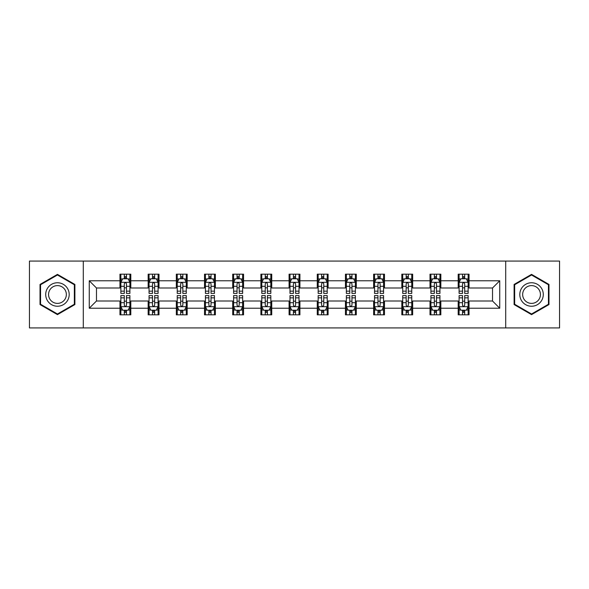 <?xml version="1.0" encoding="UTF-8"?>
<svg xmlns="http://www.w3.org/2000/svg" width="589" height="589" viewBox="0 0 589 589"><rect width="100%" height="100%" fill="white"/><g stroke="black" fill="none" stroke-linecap="round" stroke-linejoin="round"><path stroke-width="0.88" d="M505.708 327.926L559.55 327.926L559.55 261.074L505.708 261.074L505.708 327.926L83.292 327.926L83.292 261.074L29.45 261.074L29.45 327.926L83.292 327.926M505.708 261.074L83.292 261.074M469.035 280.769L469.035 274.172L458.19 274.172L458.19 280.769L440.844 280.769L440.844 274.172L430.007 274.172L430.007 280.769L412.661 280.769L412.661 274.172L401.823 274.172L401.823 280.769L384.477 280.769L384.477 274.172L373.632 274.172L373.632 280.769L356.293 280.769L356.293 274.172L345.448 274.172L345.448 280.769L328.102 280.769L328.102 274.172L317.265 274.172L317.265 280.769L299.919 280.769L299.919 274.172L289.081 274.172L289.081 280.769L271.735 280.769L271.735 274.172L260.898 274.172L260.898 280.769L243.552 280.769L243.552 274.172L232.707 274.172L232.707 280.769L215.368 280.769L215.368 274.172L204.523 274.172L204.523 280.769L187.177 280.769L187.177 274.172L176.339 274.172L176.339 280.769L158.993 280.769L158.993 274.172L148.156 274.172L148.156 280.769L130.81 280.769L130.81 274.172L119.965 274.172L119.965 280.769L89.256 280.769L89.256 308.231L96.478 301.001L119.965 301.001L119.965 314.828L130.81 314.828L130.81 301.001L148.156 301.001L148.156 314.828L158.993 314.828L158.993 301.001L176.339 301.001L176.339 314.828L187.177 314.828L187.177 301.001L204.523 301.001L204.523 314.828L215.368 314.828L215.368 301.001L232.707 301.001L232.707 314.828L243.552 314.828L243.552 301.001L260.898 301.001L260.898 314.828L271.735 314.828L271.735 301.001L289.081 301.001L289.081 314.828L299.919 314.828L299.919 301.001L317.265 301.001L317.265 314.828L328.102 314.828L328.102 301.001L345.448 301.001L345.448 314.828L356.293 314.828L356.293 301.001L373.632 301.001L373.632 314.828L384.477 314.828L384.477 301.001L401.823 301.001L401.823 314.828L412.661 314.828L412.661 301.001L430.007 301.001L430.007 314.828L440.844 314.828L440.844 301.001L458.19 301.001L458.19 314.828L469.035 314.828L469.035 301.001L492.522 301.001L492.522 287.999L469.035 287.999L469.035 280.769L499.744 280.769L499.744 308.231L469.035 308.231M458.19 308.231L440.844 308.231M430.007 308.231L412.661 308.231M401.823 308.231L384.477 308.231M373.632 308.231L356.293 308.231M345.448 308.231L328.102 308.231M317.265 308.231L299.919 308.231M289.081 308.231L271.735 308.231M260.898 308.231L243.552 308.231M232.707 308.231L215.368 308.231M204.523 308.231L187.177 308.231M176.339 308.231L158.993 308.231M148.156 308.231L130.81 308.231M119.965 308.231L89.256 308.231M458.19 280.769L458.19 287.999L440.844 287.999L440.844 280.769M430.007 280.769L430.007 287.999L412.661 287.999L412.661 280.769M401.823 280.769L401.823 287.999L384.477 287.999L384.477 280.769M373.632 280.769L373.632 287.999L356.293 287.999L356.293 280.769M345.448 280.769L345.448 287.999L328.102 287.999L328.102 280.769M317.265 280.769L317.265 287.999L299.919 287.999L299.919 280.769M289.081 280.769L289.081 287.999L271.735 287.999L271.735 280.769M260.898 280.769L260.898 287.999L243.552 287.999L243.552 280.769M232.707 280.769L232.707 287.999L215.368 287.999L215.368 280.769M204.523 280.769L204.523 287.999L187.177 287.999L187.177 280.769M176.339 280.769L176.339 287.999L158.993 287.999L158.993 280.769M148.156 280.769L148.156 287.999L130.81 287.999L130.81 280.769M119.965 280.769L119.965 287.999L96.478 287.999L89.256 280.769M96.478 287.999L96.478 301.001M499.744 308.231L492.522 301.001M492.522 287.999L499.744 280.769M119.965 278.693L120.87 278.693M124.301 278.693L126.473 278.693M129.904 278.693L130.81 278.693M119.965 287.815L120.87 287.815M124.301 287.815L126.473 287.815M129.904 287.815L130.81 287.815M119.965 301.185L120.87 301.185M124.301 301.185L126.473 301.185M129.904 301.185L130.81 301.185M119.965 310.307L120.87 310.307M124.301 310.307L126.473 310.307M129.904 310.307L130.81 310.307M148.156 301.185L149.054 301.185M152.492 301.185L154.657 301.185M158.088 301.185L158.993 301.185M148.156 310.307L149.054 310.307M152.492 310.307L154.657 310.307M158.088 310.307L158.993 310.307M148.156 278.693L149.054 278.693M152.492 278.693L154.657 278.693M158.088 278.693L158.993 278.693M148.156 287.815L149.054 287.815M152.492 287.815L154.657 287.815M158.088 287.815L158.993 287.815M176.339 301.185L177.245 301.185M180.676 301.185L182.84 301.185M186.279 301.185L187.177 301.185M176.339 310.307L177.245 310.307M180.676 310.307L182.84 310.307M186.279 310.307L187.177 310.307M176.339 278.693L177.245 278.693M180.676 278.693L182.84 278.693M186.279 278.693L187.177 278.693M176.339 287.815L177.245 287.815M180.676 287.815L182.84 287.815M186.279 287.815L187.177 287.815M204.523 301.185L205.428 301.185M208.859 301.185L211.031 301.185M214.462 301.185L215.368 301.185M204.523 310.307L205.428 310.307M208.859 310.307L211.031 310.307M214.462 310.307L215.368 310.307M204.523 278.693L205.428 278.693M208.859 278.693L211.031 278.693M214.462 278.693L215.368 278.693M204.523 287.815L205.428 287.815M208.859 287.815L211.031 287.815M214.462 287.815L215.368 287.815M232.707 301.185L233.612 301.185M237.043 301.185L239.215 301.185M242.646 301.185L243.552 301.185M232.707 310.307L233.612 310.307M237.043 310.307L239.215 310.307M242.646 310.307L243.552 310.307M232.707 278.693L233.612 278.693M237.043 278.693L239.215 278.693M242.646 278.693L243.552 278.693M232.707 287.815L233.612 287.815M237.043 287.815L239.215 287.815M242.646 287.815L243.552 287.815M260.898 301.185L261.796 301.185M265.234 301.185L267.399 301.185M270.83 301.185L271.735 301.185M260.898 310.307L261.796 310.307M265.234 310.307L267.399 310.307M270.83 310.307L271.735 310.307M260.898 278.693L261.796 278.693M265.234 278.693L267.399 278.693M270.83 278.693L271.735 278.693M260.898 287.815L261.796 287.815M265.234 287.815L267.399 287.815M270.83 287.815L271.735 287.815M289.081 301.185L289.987 301.185M293.418 301.185L295.582 301.185M299.013 301.185L299.919 301.185M289.081 310.307L289.987 310.307M293.418 310.307L295.582 310.307M299.013 310.307L299.919 310.307M289.081 278.693L289.987 278.693M293.418 278.693L295.582 278.693M299.013 278.693L299.919 278.693M289.081 287.815L289.987 287.815M293.418 287.815L295.582 287.815M299.013 287.815L299.919 287.815M317.265 301.185L318.17 301.185M321.601 301.185L323.766 301.185M327.204 301.185L328.102 301.185M317.265 310.307L318.17 310.307M321.601 310.307L323.766 310.307M327.204 310.307L328.102 310.307M317.265 278.693L318.17 278.693M321.601 278.693L323.766 278.693M327.204 278.693L328.102 278.693M317.265 287.815L318.17 287.815M321.601 287.815L323.766 287.815M327.204 287.815L328.102 287.815M345.448 301.185L346.354 301.185M349.785 301.185L351.957 301.185M355.388 301.185L356.293 301.185M345.448 310.307L346.354 310.307M349.785 310.307L351.957 310.307M355.388 310.307L356.293 310.307M345.448 278.693L346.354 278.693M349.785 278.693L351.957 278.693M355.388 278.693L356.293 278.693M345.448 287.815L346.354 287.815M349.785 287.815L351.957 287.815M355.388 287.815L356.293 287.815M373.632 301.185L374.538 301.185M377.969 301.185L380.141 301.185M383.572 301.185L384.477 301.185M373.632 310.307L374.538 310.307M377.969 310.307L380.141 310.307M383.572 310.307L384.477 310.307M373.632 278.693L374.538 278.693M377.969 278.693L380.141 278.693M383.572 278.693L384.477 278.693M373.632 287.815L374.538 287.815M377.969 287.815L380.141 287.815M383.572 287.815L384.477 287.815M401.823 301.185L402.721 301.185M406.16 301.185L408.324 301.185M411.755 301.185L412.661 301.185M401.823 310.307L402.721 310.307M406.16 310.307L408.324 310.307M411.755 310.307L412.661 310.307M401.823 278.693L402.721 278.693M406.16 278.693L408.324 278.693M411.755 278.693L412.661 278.693M401.823 287.815L402.721 287.815M406.16 287.815L408.324 287.815M411.755 287.815L412.661 287.815M430.007 301.185L430.912 301.185M434.343 301.185L436.508 301.185M439.946 301.185L440.844 301.185M430.007 310.307L430.912 310.307M434.343 310.307L436.508 310.307M439.946 310.307L440.844 310.307M430.007 278.693L430.912 278.693M434.343 278.693L436.508 278.693M439.946 278.693L440.844 278.693M430.007 287.815L430.912 287.815M434.343 287.815L436.508 287.815M439.946 287.815L440.844 287.815M458.19 301.185L459.096 301.185M462.527 301.185L464.699 301.185M468.13 301.185L469.035 301.185M458.19 310.307L459.096 310.307M462.527 310.307L464.699 310.307M468.13 310.307L469.035 310.307M458.19 278.693L459.096 278.693M462.527 278.693L464.699 278.693M468.13 278.693L469.035 278.693M458.19 287.815L459.096 287.815M462.527 287.815L464.699 287.815M468.13 287.815L469.035 287.815M57.457 314.629L74.891 304.565L74.891 284.435L57.457 274.371L40.023 284.435L40.023 304.565L57.457 314.629M548.977 284.435L531.543 274.371L514.109 284.435L514.109 304.565L531.543 314.629L548.977 304.565L548.977 284.435M126.473 276.521L124.301 276.521M129.904 291.15L126.473 291.15L126.473 293.418L129.904 293.418L129.904 282.396L128.1 278.781L122.681 278.781L120.87 282.396L120.87 293.418L124.301 293.418L124.301 291.15L120.87 291.15M120.87 282.396L120.87 274.172M129.904 282.396L129.904 274.172M124.301 278.781L124.301 274.172M126.473 274.172L126.473 278.781M126.473 291.15L126.473 283.751C125.752 282.359 125.03 282.359 124.301 283.751L124.301 291.15M124.301 312.479L126.473 312.479M120.87 297.85L124.301 297.85L124.301 295.582L120.87 295.582L120.87 306.604L122.681 310.219L128.1 310.219L129.904 306.604L129.904 295.582L126.473 295.582L126.473 297.85L129.904 297.85M129.904 306.604L129.904 314.828M120.87 306.604L120.87 314.828M126.473 310.219L126.473 314.828M124.301 314.828L124.301 310.219M124.301 297.85L124.301 305.249C125.023 306.641 125.752 306.641 126.473 305.249L126.473 297.85M67.625 300.375A11.743 11.743 0 0 0 63.325 284.332A11.743 11.743 0 0 0 47.282 288.625A11.743 11.743 0 0 0 51.582 304.668A11.743 11.743 0 0 0 67.625 300.375M65.158 298.947A8.894 8.894 0 0 0 61.904 286.799A8.894 8.894 0 0 0 49.756 290.053A8.894 8.894 0 0 0 53.01 302.201A8.894 8.894 0 0 0 65.158 298.947M40.56 304.255L40.56 284.745L57.457 274.997L74.347 284.745L74.347 304.255L57.457 314.003L40.56 304.255M531.543 282.757A11.743 11.743 0 0 0 519.8 294.5A11.743 11.743 0 0 0 531.543 306.243A11.743 11.743 0 0 0 543.286 294.5A11.743 11.743 0 0 0 531.543 282.757M531.543 285.606A8.894 8.894 0 0 0 522.657 294.5A8.894 8.894 0 0 0 531.543 303.394A8.894 8.894 0 0 0 540.437 294.5A8.894 8.894 0 0 0 531.543 285.606M548.44 304.255L531.543 314.003L514.653 304.255L514.653 284.745L531.543 274.997L548.44 284.745L548.44 304.255M154.657 276.521L152.492 276.521M158.088 291.15L154.657 291.15L154.657 293.418L158.088 293.418L158.088 282.396L156.284 278.781L150.865 278.781L149.054 282.396L149.054 293.418L152.492 293.418L152.492 291.15L149.054 291.15M149.054 282.396L149.054 274.172M158.088 282.396L158.088 274.172M152.492 278.781L152.492 274.172M154.657 274.172L154.657 278.781M154.657 291.15L154.657 283.751C153.935 282.359 153.214 282.359 152.492 283.751L152.492 291.15M182.84 276.521L180.676 276.521M186.279 291.15L182.84 291.15L182.84 293.418L186.279 293.418L186.279 282.396L184.467 278.781L179.049 278.781L177.245 282.396L177.245 293.418L180.676 293.418L180.676 291.15L177.245 291.15M177.245 282.396L177.245 274.172M186.279 282.396L186.279 274.172M180.676 278.781L180.676 274.172M182.84 274.172L182.84 278.781M182.84 291.15L182.84 283.751C182.119 282.359 181.397 282.359 180.676 283.751L180.676 291.15M152.492 312.479L154.657 312.479M149.054 297.85L152.492 297.85L152.492 295.582L149.054 295.582L149.054 306.604L150.865 310.219L156.284 310.219L158.088 306.604L158.088 295.582L154.657 295.582L154.657 297.85L158.088 297.85M158.088 306.604L158.088 314.828M149.054 306.604L149.054 314.828M154.657 310.219L154.657 314.828M152.492 314.828L152.492 310.219M152.492 297.85L152.492 305.249C153.214 306.641 153.935 306.641 154.657 305.249L154.657 297.85M180.676 312.479L182.84 312.479M177.245 297.85L180.676 297.85L180.676 295.582L177.245 295.582L177.245 306.604L179.049 310.219L184.467 310.219L186.279 306.604L186.279 295.582L182.84 295.582L182.84 297.85L186.279 297.85M186.279 306.604L186.279 314.828M177.245 306.604L177.245 314.828M182.84 310.219L182.84 314.828M180.676 314.828L180.676 310.219M180.676 297.85L180.676 305.249C181.397 306.641 182.119 306.641 182.84 305.249L182.84 297.85M211.031 276.521L208.859 276.521M214.462 291.15L211.031 291.15L211.031 293.418L214.462 293.418L214.462 282.396L212.651 278.781L207.232 278.781L205.428 282.396L205.428 293.418L208.859 293.418L208.859 291.15L205.428 291.15M205.428 282.396L205.428 274.172M214.462 282.396L214.462 274.172M208.859 278.781L208.859 274.172M211.031 274.172L211.031 278.781M211.031 291.15L211.031 283.751C210.31 282.359 209.581 282.359 208.859 283.751L208.859 291.15M239.215 276.521L237.043 276.521M242.646 291.15L239.215 291.15L239.215 293.418L242.646 293.418L242.646 282.396L240.842 278.781L235.416 278.781L233.612 282.396L233.612 293.418L237.043 293.418L237.043 291.15L233.612 291.15M233.612 282.396L233.612 274.172M242.646 282.396L242.646 274.172M237.043 278.781L237.043 274.172M239.215 274.172L239.215 278.781M239.215 291.15L239.215 283.751C238.493 282.359 237.772 282.359 237.043 283.751L237.043 291.15M267.399 276.521L265.234 276.521M270.83 291.15L267.399 291.15L267.399 293.418L270.83 293.418L270.83 282.396L269.026 278.781L263.607 278.781L261.796 282.396L261.796 293.418L265.234 293.418L265.234 291.15L261.796 291.15M261.796 282.396L261.796 274.172M270.83 282.396L270.83 274.172M265.234 278.781L265.234 274.172M267.399 274.172L267.399 278.781M267.399 291.15L267.399 283.751C266.677 282.359 265.956 282.359 265.234 283.751L265.234 291.15M208.859 312.479L211.031 312.479M205.428 297.85L208.859 297.85L208.859 295.582L205.428 295.582L205.428 306.604L207.232 310.219L212.651 310.219L214.462 306.604L214.462 295.582L211.031 295.582L211.031 297.85L214.462 297.85M214.462 306.604L214.462 314.828M205.428 306.604L205.428 314.828M211.031 310.219L211.031 314.828M208.859 314.828L208.859 310.219M208.859 297.85L208.859 305.249C209.581 306.641 210.302 306.641 211.031 305.249L211.031 297.85M237.043 312.479L239.215 312.479M233.612 297.85L237.043 297.85L237.043 295.582L233.612 295.582L233.612 306.604L235.416 310.219L240.842 310.219L242.646 306.604L242.646 295.582L239.215 295.582L239.215 297.85L242.646 297.85M242.646 306.604L242.646 314.828M233.612 306.604L233.612 314.828M239.215 310.219L239.215 314.828M237.043 314.828L237.043 310.219M237.043 297.85L237.043 305.249C237.765 306.641 238.493 306.641 239.215 305.249L239.215 297.85M265.234 312.479L267.399 312.479M261.796 297.85L265.234 297.85L265.234 295.582L261.796 295.582L261.796 306.604L263.607 310.219L269.026 310.219L270.83 306.604L270.83 295.582L267.399 295.582L267.399 297.85L270.83 297.85M270.83 306.604L270.83 314.828M261.796 306.604L261.796 314.828M267.399 310.219L267.399 314.828M265.234 314.828L265.234 310.219M265.234 297.85L265.234 305.249C265.956 306.641 266.677 306.641 267.399 305.249L267.399 297.85M295.582 276.521L293.418 276.521M299.013 291.15L295.582 291.15L295.582 293.418L299.013 293.418L299.013 282.396L297.209 278.781L291.791 278.781L289.987 282.396L289.987 293.418L293.418 293.418L293.418 291.15L289.987 291.15M289.987 282.396L289.987 274.172M299.013 282.396L299.013 274.172M293.418 278.781L293.418 274.172M295.582 274.172L295.582 278.781M295.582 291.15L295.582 283.751C294.861 282.359 294.139 282.359 293.418 283.751L293.418 291.15M293.418 312.479L295.582 312.479M289.987 297.85L293.418 297.85L293.418 295.582L289.987 295.582L289.987 306.604L291.791 310.219L297.209 310.219L299.013 306.604L299.013 295.582L295.582 295.582L295.582 297.85L299.013 297.85M299.013 306.604L299.013 314.828M289.987 306.604L289.987 314.828M295.582 310.219L295.582 314.828M293.418 314.828L293.418 310.219M293.418 297.85L293.418 305.249C294.139 306.641 294.861 306.641 295.582 305.249L295.582 297.85M323.766 276.521L321.601 276.521M327.204 291.15L323.766 291.15L323.766 293.418L327.204 293.418L327.204 282.396L325.393 278.781L319.974 278.781L318.17 282.396L318.17 293.418L321.601 293.418L321.601 291.15L318.17 291.15M318.17 282.396L318.17 274.172M327.204 282.396L327.204 274.172M321.601 278.781L321.601 274.172M323.766 274.172L323.766 278.781M323.766 291.15L323.766 283.751C323.044 282.359 322.323 282.359 321.601 283.751L321.601 291.15M321.601 312.479L323.766 312.479M318.17 297.85L321.601 297.85L321.601 295.582L318.17 295.582L318.17 306.604L319.974 310.219L325.393 310.219L327.204 306.604L327.204 295.582L323.766 295.582L323.766 297.85L327.204 297.85M327.204 306.604L327.204 314.828M318.17 306.604L318.17 314.828M323.766 310.219L323.766 314.828M321.601 314.828L321.601 310.219M321.601 297.85L321.601 305.249C322.323 306.641 323.044 306.641 323.766 305.249L323.766 297.85M351.957 276.521L349.785 276.521M355.388 291.15L351.957 291.15L351.957 293.418L355.388 293.418L355.388 282.396L353.584 278.781L348.158 278.781L346.354 282.396L346.354 293.418L349.785 293.418L349.785 291.15L346.354 291.15M346.354 282.396L346.354 274.172M355.388 282.396L355.388 274.172M349.785 278.781L349.785 274.172M351.957 274.172L351.957 278.781M351.957 291.15L351.957 283.751C351.235 282.359 350.507 282.359 349.785 283.751L349.785 291.15M349.785 312.479L351.957 312.479M346.354 297.85L349.785 297.85L349.785 295.582L346.354 295.582L346.354 306.604L348.158 310.219L353.584 310.219L355.388 306.604L355.388 295.582L351.957 295.582L351.957 297.85L355.388 297.85M355.388 306.604L355.388 314.828M346.354 306.604L346.354 314.828M351.957 310.219L351.957 314.828M349.785 314.828L349.785 310.219M349.785 297.85L349.785 305.249C350.507 306.641 351.228 306.641 351.957 305.249L351.957 297.85M380.141 276.521L377.969 276.521M383.572 291.15L380.141 291.15L380.141 293.418L383.572 293.418L383.572 282.396L381.768 278.781L376.349 278.781L374.538 282.396L374.538 293.418L377.969 293.418L377.969 291.15L374.538 291.15M374.538 282.396L374.538 274.172M383.572 282.396L383.572 274.172M377.969 278.781L377.969 274.172M380.141 274.172L380.141 278.781M380.141 291.15L380.141 283.751C379.419 282.359 378.698 282.359 377.969 283.751L377.969 291.15M377.969 312.479L380.141 312.479M374.538 297.85L377.969 297.85L377.969 295.582L374.538 295.582L374.538 306.604L376.349 310.219L381.768 310.219L383.572 306.604L383.572 295.582L380.141 295.582L380.141 297.85L383.572 297.85M383.572 306.604L383.572 314.828M374.538 306.604L374.538 314.828M380.141 310.219L380.141 314.828M377.969 314.828L377.969 310.219M377.969 297.85L377.969 305.249C378.69 306.641 379.419 306.641 380.141 305.249L380.141 297.85M408.324 276.521L406.16 276.521M411.755 291.15L408.324 291.15L408.324 293.418L411.755 293.418L411.755 282.396L409.951 278.781L404.533 278.781L402.721 282.396L402.721 293.418L406.16 293.418L406.16 291.15L402.721 291.15M402.721 282.396L402.721 274.172M411.755 282.396L411.755 274.172M406.16 278.781L406.16 274.172M408.324 274.172L408.324 278.781M408.324 291.15L408.324 283.751C407.603 282.359 406.881 282.359 406.16 283.751L406.16 291.15M406.16 312.479L408.324 312.479M402.721 297.85L406.16 297.85L406.16 295.582L402.721 295.582L402.721 306.604L404.533 310.219L409.951 310.219L411.755 306.604L411.755 295.582L408.324 295.582L408.324 297.85L411.755 297.85M411.755 306.604L411.755 314.828M402.721 306.604L402.721 314.828M408.324 310.219L408.324 314.828M406.16 314.828L406.16 310.219M406.16 297.85L406.16 305.249C406.881 306.641 407.603 306.641 408.324 305.249L408.324 297.85M436.508 276.521L434.343 276.521M439.946 291.15L436.508 291.15L436.508 293.418L439.946 293.418L439.946 282.396L438.135 278.781L432.716 278.781L430.912 282.396L430.912 293.418L434.343 293.418L434.343 291.15L430.912 291.15M430.912 282.396L430.912 274.172M439.946 282.396L439.946 274.172M434.343 278.781L434.343 274.172M436.508 274.172L436.508 278.781M436.508 291.15L436.508 283.751C435.786 282.359 435.065 282.359 434.343 283.751L434.343 291.15M434.343 312.479L436.508 312.479M430.912 297.85L434.343 297.85L434.343 295.582L430.912 295.582L430.912 306.604L432.716 310.219L438.135 310.219L439.946 306.604L439.946 295.582L436.508 295.582L436.508 297.85L439.946 297.85M439.946 306.604L439.946 314.828M430.912 306.604L430.912 314.828M436.508 310.219L436.508 314.828M434.343 314.828L434.343 310.219M434.343 297.85L434.343 305.249C435.065 306.641 435.786 306.641 436.508 305.249L436.508 297.85M464.699 276.521L462.527 276.521M468.13 291.15L464.699 291.15L464.699 293.418L468.13 293.418L468.13 282.396L466.319 278.781L460.9 278.781L459.096 282.396L459.096 293.418L462.527 293.418L462.527 291.15L459.096 291.15M459.096 282.396L459.096 274.172M468.13 282.396L468.13 274.172M462.527 278.781L462.527 274.172M464.699 274.172L464.699 278.781M464.699 291.15L464.699 283.751C463.977 282.359 463.249 282.359 462.527 283.751L462.527 291.15M462.527 312.479L464.699 312.479M459.096 297.85L462.527 297.85L462.527 295.582L459.096 295.582L459.096 306.604L460.9 310.219L466.319 310.219L468.13 306.604L468.13 295.582L464.699 295.582L464.699 297.85L468.13 297.85M468.13 306.604L468.13 314.828M459.096 306.604L459.096 314.828M464.699 310.219L464.699 314.828M462.527 314.828L462.527 310.219M462.527 297.85L462.527 305.249C463.249 306.641 463.97 306.641 464.699 305.249L464.699 297.85M129.86 282.308L120.914 282.308M120.87 278.995L122.571 278.995M128.203 278.995L129.904 278.995M124.301 286.306L120.87 286.306M129.904 286.306L126.473 286.306M126.473 277.669L124.301 277.669M120.914 306.692L129.86 306.692M129.904 310.005L128.203 310.005M122.571 310.005L120.87 310.005M126.473 302.694L129.904 302.694M120.87 302.694L124.301 302.694M124.301 311.331L126.473 311.331M158.043 282.308L149.105 282.308M149.054 278.995L150.755 278.995M156.394 278.995L158.088 278.995M152.492 286.306L149.054 286.306M158.088 286.306L154.657 286.306M154.657 277.669L152.492 277.669M186.227 282.308L177.289 282.308M177.245 278.995L178.938 278.995M184.578 278.995L186.279 278.995M180.676 286.306L177.245 286.306M186.279 286.306L182.84 286.306M182.84 277.669L180.676 277.669M149.105 306.692L158.043 306.692M158.088 310.005L156.394 310.005M150.755 310.005L149.054 310.005M154.657 302.694L158.088 302.694M149.054 302.694L152.492 302.694M152.492 311.331L154.657 311.331M177.289 306.692L186.227 306.692M186.279 310.005L184.578 310.005M178.938 310.005L177.245 310.005M182.84 302.694L186.279 302.694M177.245 302.694L180.676 302.694M180.676 311.331L182.84 311.331M214.418 282.308L205.473 282.308M205.428 278.995L207.129 278.995M212.762 278.995L214.462 278.995M208.859 286.306L205.428 286.306M214.462 286.306L211.031 286.306M211.031 277.669L208.859 277.669M242.602 282.308L233.656 282.308M233.612 278.995L235.313 278.995M240.945 278.995L242.646 278.995M237.043 286.306L233.612 286.306M242.646 286.306L239.215 286.306M239.215 277.669L237.043 277.669M270.785 282.308L261.84 282.308M261.796 278.995L263.497 278.995M269.136 278.995L270.83 278.995M265.234 286.306L261.796 286.306M270.83 286.306L267.399 286.306M267.399 277.669L265.234 277.669M205.473 306.692L214.418 306.692M214.462 310.005L212.762 310.005M207.129 310.005L205.428 310.005M211.031 302.694L214.462 302.694M205.428 302.694L208.859 302.694M208.859 311.331L211.031 311.331M233.656 306.692L242.602 306.692M242.646 310.005L240.945 310.005M235.313 310.005L233.612 310.005M239.215 302.694L242.646 302.694M233.612 302.694L237.043 302.694M237.043 311.331L239.215 311.331M261.84 306.692L270.785 306.692M270.83 310.005L269.136 310.005M263.497 310.005L261.796 310.005M267.399 302.694L270.83 302.694M261.796 302.694L265.234 302.694M265.234 311.331L267.399 311.331M298.969 282.308L290.031 282.308M289.987 278.995L291.68 278.995M297.32 278.995L299.013 278.995M293.418 286.306L289.987 286.306M299.013 286.306L295.582 286.306M295.582 277.669L293.418 277.669M290.031 306.692L298.969 306.692M299.013 310.005L297.32 310.005M291.68 310.005L289.987 310.005M295.582 302.694L299.013 302.694M289.987 302.694L293.418 302.694M293.418 311.331L295.582 311.331M327.16 282.308L318.215 282.308M318.17 278.995L319.864 278.995M325.503 278.995L327.204 278.995M321.601 286.306L318.17 286.306M327.204 286.306L323.766 286.306M323.766 277.669L321.601 277.669M318.215 306.692L327.16 306.692M327.204 310.005L325.503 310.005M319.864 310.005L318.17 310.005M323.766 302.694L327.204 302.694M318.17 302.694L321.601 302.694M321.601 311.331L323.766 311.331M355.344 282.308L346.398 282.308M346.354 278.995L348.055 278.995M353.687 278.995L355.388 278.995M349.785 286.306L346.354 286.306M355.388 286.306L351.957 286.306M351.957 277.669L349.785 277.669M346.398 306.692L355.344 306.692M355.388 310.005L353.687 310.005M348.055 310.005L346.354 310.005M351.957 302.694L355.388 302.694M346.354 302.694L349.785 302.694M349.785 311.331L351.957 311.331M383.527 282.308L374.582 282.308M374.538 278.995L376.238 278.995M381.871 278.995L383.572 278.995M377.969 286.306L374.538 286.306M383.572 286.306L380.141 286.306M380.141 277.669L377.969 277.669M374.582 306.692L383.527 306.692M383.572 310.005L381.871 310.005M376.238 310.005L374.538 310.005M380.141 302.694L383.572 302.694M374.538 302.694L377.969 302.694M377.969 311.331L380.141 311.331M411.711 282.308L402.773 282.308M402.721 278.995L404.422 278.995M410.062 278.995L411.755 278.995M406.16 286.306L402.721 286.306M411.755 286.306L408.324 286.306M408.324 277.669L406.16 277.669M402.773 306.692L411.711 306.692M411.755 310.005L410.062 310.005M404.422 310.005L402.721 310.005M408.324 302.694L411.755 302.694M402.721 302.694L406.16 302.694M406.16 311.331L408.324 311.331M439.895 282.308L430.957 282.308M430.912 278.995L432.606 278.995M438.245 278.995L439.946 278.995M434.343 286.306L430.912 286.306M439.946 286.306L436.508 286.306M436.508 277.669L434.343 277.669M430.957 306.692L439.895 306.692M439.946 310.005L438.245 310.005M432.606 310.005L430.912 310.005M436.508 302.694L439.946 302.694M430.912 302.694L434.343 302.694M434.343 311.331L436.508 311.331M468.086 282.308L459.14 282.308M459.096 278.995L460.797 278.995M466.429 278.995L468.13 278.995M462.527 286.306L459.096 286.306M468.13 286.306L464.699 286.306M464.699 277.669L462.527 277.669M459.14 306.692L468.086 306.692M468.13 310.005L466.429 310.005M460.797 310.005L459.096 310.005M464.699 302.694L468.13 302.694M459.096 302.694L462.527 302.694M462.527 311.331L464.699 311.331"/></g></svg>
